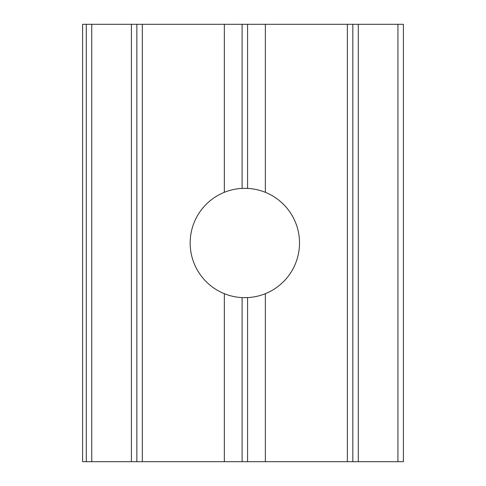 <?xml version="1.0" encoding="UTF-8"?>
<svg xmlns="http://www.w3.org/2000/svg" width="486" height="486" viewBox="0 0 486 486"><rect width="100%" height="100%" fill="white"/><g stroke="black" fill="none" stroke-linecap="round" stroke-linejoin="round"><path stroke-width="0.73" d="M265.344 192.316A54.675 54.675 0 0 1 265.344 293.684C259.639 295.98 253.716 297.286 247.574 297.608L242.107 297.608C235.965 297.286 230.042 295.98 224.338 293.684A54.675 54.675 0 0 1 224.338 192.316C230.042 190.02 235.965 188.714 242.107 188.392L247.574 188.392C253.716 188.714 259.639 190.02 265.344 192.316L265.344 24.3L352.824 24.3L352.824 461.7L403.398 461.7L403.398 24.3L403.398 461.7M265.344 293.684L265.344 461.7L352.824 461.7L352.824 24.3L403.398 24.3M224.338 293.684L224.338 461.7L265.344 461.7M224.338 192.316L224.338 24.3L136.858 24.3L136.858 461.7L136.858 24.3L86.283 24.3L86.283 461.7L224.338 461.7M224.338 24.3L265.344 24.3M86.283 24.3L86.283 461.7L82.602 461.7L82.602 24.3L86.283 24.3M347.356 24.3L347.356 461.7M247.574 297.608L247.574 461.7M242.107 297.608L242.107 461.7M91.751 24.3L91.751 461.7M131.39 24.3L131.39 461.7M142.325 24.3L142.325 461.7M242.107 24.3L242.107 188.392M247.574 24.3L247.574 188.392M358.291 24.3L358.291 461.7M397.931 24.3L397.931 461.7"/></g></svg>
